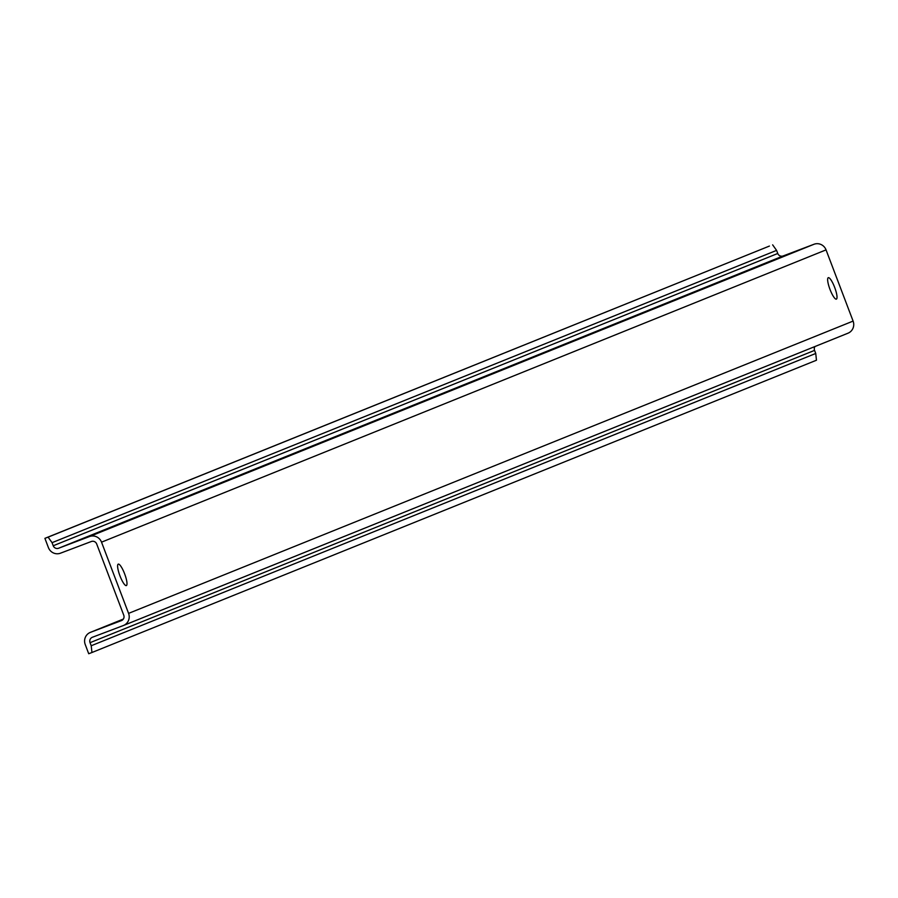 <?xml version="1.0" encoding="UTF-8"?>
<svg xmlns="http://www.w3.org/2000/svg" width="898" height="898" viewBox="0 0 898 898"><rect width="100%" height="100%" fill="white"/><g stroke="black" fill="none" stroke-linecap="round" stroke-linejoin="round"><path stroke-width="1.35" d="M119.939 575.798A11.461 2.537 -110.7 0 1 118.244 564.135A11.461 2.537 -110.7 0 1 124.654 573.901A11.461 2.537 -110.7 0 1 126.36 585.575A11.461 2.537 -110.7 0 1 119.939 575.798M829.976 289.358A11.461 2.537 -110.7 0 1 828.27 277.695A11.461 2.537 -110.7 0 1 834.691 287.461A11.461 2.537 -110.7 0 1 836.386 299.124A11.461 2.537 -110.7 0 1 829.976 289.358M815.743 353.464L816.462 360.221L91.944 652.509L88.722 653.733L85.22 644.495A9.519 9.283 68 0 1 90.518 632.315L121.398 620.619A4.232 4.131 68 0 0 123.756 615.197L96.703 543.997A4.232 4.131 68 0 0 91.338 541.505L60.469 553.19A9.519 9.283 68 0 1 48.402 547.578L44.9 538.351L48.11 537.139L52.062 542.673L53.229 545.76A4.232 4.131 68 0 0 58.595 548.251L89.463 536.555A9.519 9.283 68 0 1 101.53 542.168L128.582 613.379A9.519 9.283 68 0 1 123.273 625.569L92.404 637.254A4.232 4.131 68 0 0 90.047 642.676L91.214 645.752L815.743 353.464L814.565 350.388A4.232 4.131 68 0 1 814.991 346.516M48.11 537.139L769.418 246.063L44.9 538.351M772.639 244.851L776.579 250.385L52.062 542.673M776.579 250.385L777.758 253.472L53.229 545.76M123.632 625.423L847.802 333.281A9.519 9.283 68 0 0 853.1 321.091L826.048 249.88A9.519 9.283 68 0 0 813.992 244.267L783.112 255.964A4.232 4.131 68 0 1 777.758 253.472M91.944 652.509L91.214 645.752M123.329 619.07L90.518 632.315M783.112 255.964L58.595 548.251M813.992 244.267L89.463 536.555M826.048 249.88L101.53 542.168M853.1 321.091L128.582 613.379M814.565 350.388L90.047 642.676M123.34 619.07L90.339 632.383M847.981 333.203L123.453 625.491"/></g></svg>
